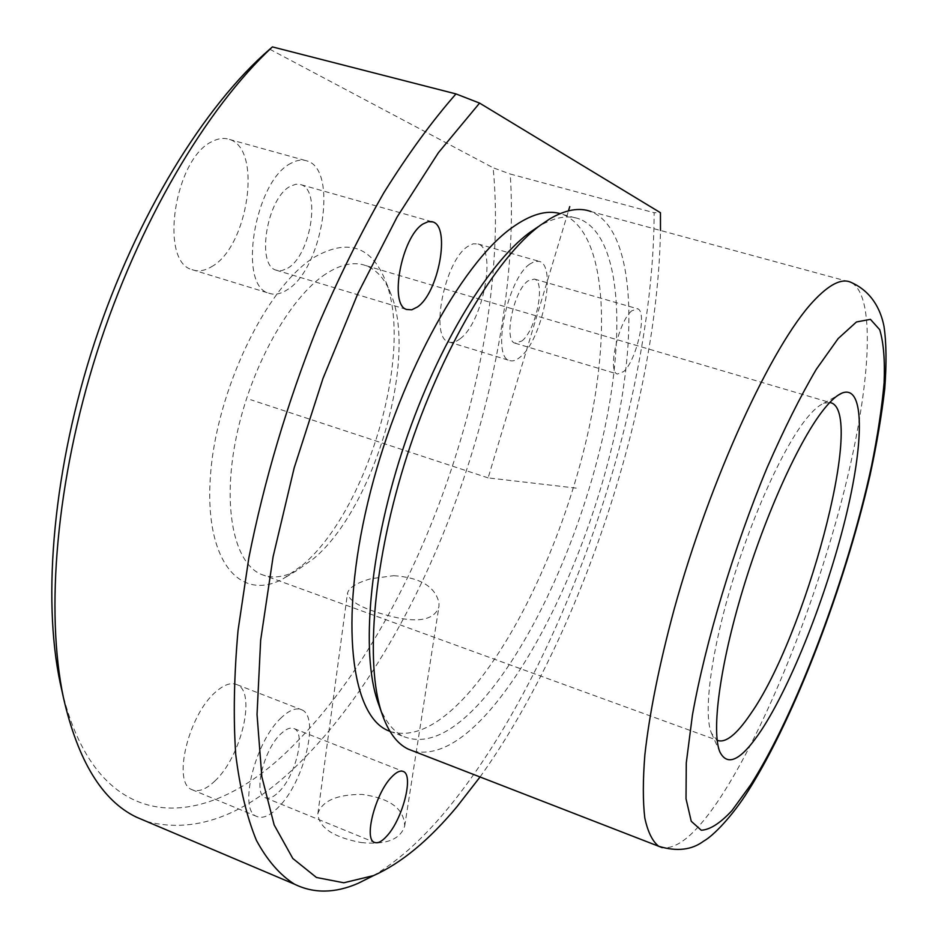 <?xml version="1.0" encoding="UTF-8"?>
<svg xmlns="http://www.w3.org/2000/svg" width="938" height="938" viewBox="0 0 938 938"><rect width="100%" height="100%" fill="white"/><g stroke="black" fill="none" stroke-linecap="round" stroke-linejoin="round"><path stroke-width="0.7" stroke-dasharray="4.69 3.52" d="M393.702 575.686C420.259 577.515 435.373 586.649 439.031 603.075L438.902 606.863C434.517 619.526 419.544 622.902 393.983 617.028C364.706 609.958 349.194 602.032 347.482 593.25C348.913 587.657 356.686 582.826 370.827 578.734L393.702 575.686M361.071 842.535C385.811 845.115 400.35 839.616 404.688 826.038C404.208 808.767 390.009 798.238 362.091 794.427C336.93 794.416 322.191 800.818 317.865 813.633C318.803 827.574 333.201 837.212 361.071 842.535M829.825 402.425L823.599 403.387C818.839 405.415 813.328 410.246 807.055 417.879C784.215 445.562 752.827 513.836 731.839 583.542C710.816 653.294 703.254 713.642 711.414 733.094L717.171 740.293M325.744 273.978C289.701 297.463 250.786 366.887 236.411 436.522C221.872 506.239 233.82 562.87 261.069 574.279C271.832 578.769 283.722 577.527 296.748 570.55L313.89 558.415C373.992 508.138 418.055 359.102 390.876 293.887C385.178 279.325 376.912 269.921 366.066 265.677C354.341 261.374 340.904 264.141 325.744 273.978M413.412 751.127C436.24 756.192 461.777 742.544 490.035 710.172C543.219 648.733 592.722 536.044 615.715 430.202C638.52 324.841 632.646 228.45 591.022 211.578L850.649 282.197C877.581 295.435 869.972 392.354 841.644 500.728C813.105 609.641 765.49 728.216 721.005 796.585C697.403 832.639 677.822 849.664 662.24 847.647M379.034 705.364C385.178 721.263 393.362 731.652 403.575 736.541C426.567 745.569 452.925 733.328 482.636 699.818C534.238 641.076 582.31 532.292 604.389 430.061C626.303 328.253 620.1 235.415 579.637 219.058C568.194 214.779 554.733 217.112 539.233 226.093L538.189 226.715M390.009 731.429C412.99 738.464 438.832 726.059 467.558 694.202C519.675 635.882 567.853 527.473 589.603 425.442C611.189 323.821 604.166 231.029 562.859 214.462L560.174 213.606M480.045 776.981C580.294 637.535 657.491 405.052 660.481 230.467M631.696 310.865C618.482 321.464 607.179 372.069 617.415 374.028L623.618 371.612C636.679 360.356 647.689 311.146 637.5 308.766L631.696 310.865M373.136 875.811C397.161 861.647 421.08 840.413 444.893 812.085C561.44 672.98 653.751 407.069 654.149 212.727L660.458 212.715M146.727 821.524C198.188 834.855 251.15 813.258 305.636 756.743C432.23 626.736 522.958 366.606 510.225 174.022L654.149 212.727M61.685 689.7C97.611 841.292 208.4 833.788 295.599 743.06C421.713 616.067 511.245 354.787 493.13 167.761L510.225 174.022M269.757 49.222L493.13 167.761M460.077 338.782C482.836 322.637 497.199 248.805 478.028 243.962L473.174 243.786L467.71 246.471C444.448 261.069 429.498 337.973 448.692 341.948C452.081 343.156 455.88 342.1 460.077 338.782M302.364 565.262C367.555 510.718 414.69 351.269 385.201 280.122C371.19 245.92 347.482 238.334 314.066 257.375C266.392 286.817 216.127 390.888 210.429 476.152C204.191 561.686 240.527 602.829 283.698 578.441L302.364 565.262M211.46 266.755C248.007 247.374 262.839 148.872 229.482 139.445C224.229 137.628 218.554 138.273 212.457 141.38C174.574 157.842 158.874 261.55 192.02 269.64C198.094 271.856 204.566 270.894 211.46 266.755M214.755 781.131C241.418 756.814 256.66 691.845 236.997 684.67C231.158 682.149 224.065 684.576 215.705 691.951C188.468 714.744 172.076 782.937 191.88 789.632C198.281 792.375 205.903 789.55 214.755 781.131M529.642 264.141C507.388 279.29 491.453 356.909 509.44 360.473C512.594 361.611 516.193 360.473 520.227 357.05C542.023 340.342 557.324 265.9 539.409 261.409L534.836 261.327L529.642 264.141M291.003 163.271C254.69 180.612 237.408 285.656 268.667 293.125C274.365 295.224 280.532 294.122 287.157 289.807C322.226 269.511 338.571 169.895 307.183 160.996C302.247 159.261 296.854 160.023 291.003 163.271M281.377 717.652C255.089 741.278 238.006 810.233 256.59 816.388C262.581 818.968 269.863 815.919 278.422 807.231C304.182 782.081 320.093 716.48 301.673 709.773C296.209 707.404 289.443 710.019 281.377 717.652M521.856 341.022C536.008 330.387 545.975 281.857 534.379 279.067L527.942 280.908C513.59 290.909 503.366 340.752 514.985 343.156L521.856 341.022M287.814 268.139C310.654 255.324 321.3 190.285 301.028 184.704L295.892 184.211L290.311 186.287C266.943 197.871 255.898 265.184 276.124 270.167L281.74 270.66L287.814 268.139M278.938 791.813C295.658 775.714 306.069 732.895 294.145 728.627C290.557 727.067 286.125 728.814 280.837 733.868C263.895 749.333 252.99 793.548 264.985 797.593C268.796 799.246 273.45 797.312 278.938 791.813M576.213 488.112L488.123 477.888L568.475 210.839M488.123 477.888L250.645 399.717M404.688 826.038L438.902 606.863M261.069 574.279L716.972 740.199M711.414 733.094L719.88 751.948M823.599 403.387L837.775 395.437M539.233 226.093L550.067 218.706M389.915 731.277L403.575 736.541M562.859 214.462L579.637 219.058M448.692 341.948L509.44 360.473M478.028 243.962L539.409 261.409M390.876 293.887L385.201 280.122M192.02 269.64L268.667 293.125M229.482 139.445L307.183 160.996M191.88 789.632L256.59 816.388M236.997 684.67L301.673 709.773M264.985 797.593L374.297 842.301M294.145 728.627L402.73 771.259M276.124 270.167L406.752 309.505M301.028 184.704L431.586 221.579M534.379 279.067L637.5 308.766M514.985 343.156L617.415 374.028M296.748 570.55L283.698 578.441M317.865 813.633L347.482 593.25M366.066 265.677L829.802 402.449"/><path stroke-width="1.41" d="M717.171 740.293C725.367 743.482 736.447 734.782 750.4 714.205C804.863 637.336 864.836 416.261 831.701 403.012L829.825 402.425M824.432 408.616C800.044 438.492 765.877 513.25 742.837 589.568C719.739 665.945 711.274 731.464 719.88 751.948C727.689 767.307 741.536 760.026 761.422 730.104C791.508 684.224 826.272 595.923 845.208 519.324C864.191 442.842 865 383.923 841.984 393.081C836.977 395.191 831.127 400.362 824.432 408.616M591.022 211.578C579.438 207.239 565.79 209.62 550.067 218.706L540.03 225.46C495.862 258.114 441.364 349.452 407.373 454.719C373.347 559.998 364.776 663.307 381.813 713.232C388.156 731.746 396.926 743.693 408.147 749.087L413.412 751.127M538.189 226.715L529.501 232.647C486.658 264.317 434.282 351.914 401.745 452.726C369.162 553.537 361.048 652.766 377.568 701.249L379.034 705.364M560.174 213.606C546.502 209.749 530.416 214.45 511.914 227.735C460.206 264.422 396.164 382.88 367.825 502.451C339.239 622.105 351.304 714.463 387.359 730.292L390.009 731.429M660.481 230.467L660.458 212.715L479.588 103.098L438.386 152.718L397.114 216.983L357.906 293.477L322.93 378.6L294.169 467.933L273.11 556.668L260.658 640.173L257.035 714.498L261.831 776.687L274.154 824.936L292.808 858.481L316.469 877.487L343.812 882.775L373.582 875.588C401.136 863.277 428.901 840.354 456.853 806.832L480.045 776.981M417.363 307.019C438.468 293.172 450.85 226.879 432.852 221.931L428.244 221.626L423.12 223.924C401.581 236.517 388.742 305.237 406.752 309.505L411.794 309.798L417.363 307.019M387.066 835.793C402.754 818.768 413.904 775.234 403.399 771.528C400.245 770.133 396.188 772.103 391.228 777.45C375.364 793.841 363.698 838.853 374.297 842.301C377.651 843.766 381.907 841.597 387.066 835.793M479.588 103.098L455.974 93.917C431.937 121.307 407.901 154.242 383.877 192.724C360.227 234.019 337.973 279.067 317.103 327.854C286.934 404.067 264.176 480.713 248.851 557.817L238.053 630.359C234.008 676.017 233.234 717.359 235.719 754.387C239.952 788.471 246.858 817.127 256.426 840.378C267.283 860.427 279.981 875.025 294.497 884.182C313.831 893.644 335.042 893.363 358.128 883.326L373.136 875.811M60.161 682.817L63.538 698.142C45.259 611.74 56.034 480.784 97.048 352.102C138.179 223.49 206.149 108.445 272.419 46.9L269.757 49.222C204.437 105.513 136.42 215.857 94.832 341.62C53.372 467.429 42.022 597.225 60.161 682.817L61.685 689.7M63.538 698.142C78.006 761.011 102.254 800.665 136.256 817.08L146.727 821.524M272.419 46.9L455.974 93.917M568.475 210.839L569.753 206.606M838.162 338.571L816.341 369.244C800.384 396.375 784.004 429.123 767.19 467.487C733.844 547.651 705.364 642.448 692.432 715.049L686.276 762.922L686.018 798.766L691.247 821.278L701.261 830.236C709.984 829.778 720.208 823.236 731.945 810.608L750.705 784.813C796.655 712.517 847.776 576.237 871.461 466.292C877.675 435.537 881.884 407.702 884.1 382.798C885.026 360.122 883.573 342.417 879.703 329.684L870.429 319.342L856.453 321.969L838.162 338.571M408.147 749.087L658.734 846.287C676.873 851.798 691.904 850.027 703.828 841.011C712.634 836.333 732.144 816.74 748.7 790.089C795.119 716.632 844.704 585.898 870.054 475.214C876.76 444.155 881.673 415.323 884.757 388.707C886.645 363.182 886.387 342.382 883.983 326.307C880.524 308.708 871.062 291.061 850.649 282.197C841.468 278.14 829.04 284.495 813.363 301.262C772.021 345.102 710.265 478.591 674.188 609.161C659.25 664.69 649.471 713.255 644.863 754.856C642.847 780.217 642.823 801.24 644.793 817.924C647.818 831.959 652.473 841.409 658.734 846.287L662.24 847.647M837.775 395.437L841.984 393.081M377.568 701.249L381.813 713.232M387.359 730.292L389.915 731.277M373.582 875.588L358.128 883.326M402.73 771.259L403.399 771.528M431.586 221.579L432.852 221.931M136.256 817.08L294.497 884.182M829.802 402.449L831.701 403.012"/></g></svg>
